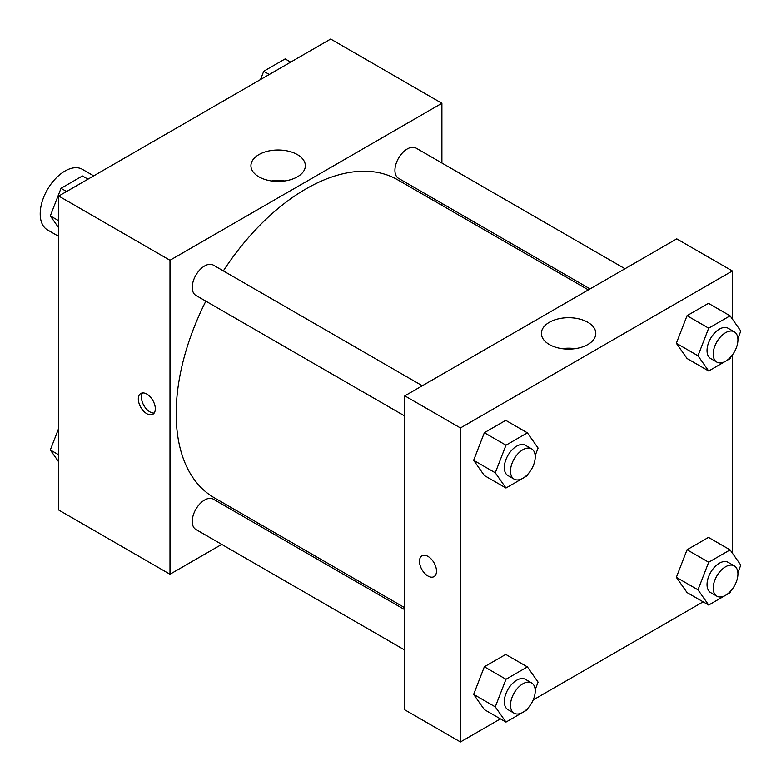 <?xml version="1.0" encoding="UTF-8"?>
<svg xmlns="http://www.w3.org/2000/svg" width="781" height="781" viewBox="0 0 781 781"><rect width="100%" height="100%" fill="white"/><g stroke="black" fill="none" stroke-linecap="round" stroke-linejoin="round"><path stroke-width="1.17" d="M93.7 175.862L82.405 169.34A34.96 20.179 120 0 0 55.461 178.703A34.96 20.179 120 0 0 40.202 213.887A34.96 20.179 120 0 0 47.446 229.887L58.741 236.409M221.726 544.386L169.985 574.25L58.741 510.032L58.741 196.041L330.666 39.05L441.909 103.277L441.909 163.014M441.909 203.382L441.909 205.335M258.892 154.609A27.208 15.708 180 0 1 288.55 151.202A27.208 15.708 180 0 1 305.351 165.718A27.208 15.708 180 0 1 278.134 181.426A27.208 15.708 180 0 1 250.926 165.718A27.208 15.708 180 0 1 258.892 154.609M169.985 574.25L169.985 260.268L58.741 196.041M169.985 260.268L441.909 103.277M284.733 180.958A27.208 15.708 0 0 0 271.544 180.958M146.808 413.696A12.018 6.941 60 0 1 138.959 403.103A12.018 6.941 60 0 1 140.805 393.478A12.018 6.941 60 0 1 152.822 400.409A12.018 6.941 60 0 1 152.822 414.291A12.018 6.941 60 0 1 146.808 413.696M142.562 392.931A12.018 6.941 -120 0 0 149.923 411.899A12.018 6.941 -120 0 0 154.169 413.032M258.365 523.221L256.685 524.197M422.306 385.755L213.33 265.11A17.475 10.094 120 0 0 195.855 275.205A17.475 10.094 120 0 0 195.855 295.384L404.822 416.039M404.822 609.727L213.33 499.176A17.475 10.094 120 0 0 199.858 503.852A17.475 10.094 120 0 0 192.233 521.444A17.475 10.094 120 0 0 195.855 529.45L404.822 650.095M625.005 268.732L416.039 148.078A17.475 10.094 120 0 0 402.566 152.764A17.475 10.094 120 0 0 394.932 170.356A17.475 10.094 120 0 0 398.554 178.351L590.045 288.911M205.852 301.163A183.535 105.962 120 0 0 176.164 413.696A183.535 105.962 120 0 0 214.179 497.712L404.822 607.784M588.357 289.888L397.714 179.815A183.535 105.962 120 0 0 223.337 270.88M500.416 718.871L460.448 741.95L404.822 709.841L404.822 395.85L676.746 238.859L732.363 270.968L732.363 319.048M533.189 699.952L703.125 601.839M473.647 460.302L484.347 475.531L473.647 460.302L484.347 432.713L473.647 460.302L495.271 472.788L505.981 445.199L527.39 432.84L538.089 448.069L535.17 455.596M505.756 420.354L484.347 432.713L505.756 420.354L527.39 432.84M676.346 343.269L687.055 358.499L676.346 343.269L687.055 315.68L676.346 343.269L697.98 355.765L708.679 328.176L730.089 315.817L740.798 331.037L737.879 338.563M708.465 303.321L687.055 315.68L708.465 303.321L730.089 315.817M676.346 577.335L687.055 592.564L676.346 577.335L687.055 549.746L676.346 577.335L697.98 589.821L708.679 562.232L730.089 549.873L740.798 565.102L737.879 572.629M708.465 537.387L687.055 549.746L708.465 537.387L730.089 549.873M460.448 741.95L460.448 427.959L732.363 270.968M732.363 354.964L732.363 553.114M473.647 694.368L484.347 709.597L473.647 694.368L484.347 666.779L473.647 694.368L495.271 706.854L505.981 679.265L527.39 666.906L538.089 682.135L535.17 689.662M505.756 654.419L484.347 666.779L505.756 654.419L527.39 666.906M549.355 344.519A27.208 15.708 180 0 1 541.379 333.409A27.208 15.708 180 0 1 568.597 317.701A27.208 15.708 180 0 1 595.805 333.409A27.208 15.708 180 0 1 579.014 347.926A27.208 15.708 180 0 1 549.355 344.519M460.448 427.959L404.822 395.85M436.491 571.126A12.018 6.941 60 0 1 434.002 576.632A12.018 6.941 60 0 1 421.984 569.691A12.018 6.941 60 0 1 421.984 555.818A12.018 6.941 60 0 1 431.249 559.03A12.018 6.941 60 0 1 436.491 571.126M575.187 348.648A27.208 15.708 0 0 0 561.998 348.648M421.994 555.818A12.018 6.941 -120 0 0 421.994 569.691A12.018 6.941 -120 0 0 434.011 576.632M528.044 473.969L527.39 475.658L505.981 488.018L495.271 472.788M531.607 448.86L525.428 445.297A17.475 10.094 120 0 0 511.955 449.973A17.475 10.094 120 0 0 504.321 467.565A17.475 10.094 120 0 0 507.943 475.57L514.123 479.134A17.475 10.094 120 0 0 531.607 469.049A17.475 10.094 120 0 0 531.607 448.86A17.475 10.094 120 0 0 518.135 453.546A17.475 10.094 120 0 0 510.501 471.138A17.475 10.094 120 0 0 514.123 479.134M505.981 488.018L484.347 475.531M505.981 445.199L484.347 432.713M730.752 356.937L730.089 358.625L708.679 370.985L697.98 355.765M734.306 331.827L728.126 328.264A17.475 10.094 120 0 0 714.654 332.95A17.475 10.094 120 0 0 707.03 350.532A17.475 10.094 120 0 0 710.651 358.538L716.831 362.111A17.475 10.094 120 0 0 734.306 352.016A17.475 10.094 120 0 0 734.306 331.827A17.475 10.094 120 0 0 720.834 336.513A17.475 10.094 120 0 0 713.209 354.105A17.475 10.094 120 0 0 716.831 362.111M708.679 370.985L687.055 358.499M708.679 328.176L687.055 315.68M528.044 708.025L527.39 709.724L505.981 722.083L495.271 706.854M531.607 682.926L525.428 679.353A17.475 10.094 120 0 0 511.955 684.039A17.475 10.094 120 0 0 504.321 701.631A17.475 10.094 120 0 0 507.943 709.636L514.123 713.199A17.475 10.094 120 0 0 531.607 703.105A17.475 10.094 120 0 0 531.607 682.926A17.475 10.094 120 0 0 518.135 687.612A17.475 10.094 120 0 0 510.501 705.194A17.475 10.094 120 0 0 514.123 713.199M505.981 722.083L484.347 709.597M505.981 679.265L484.347 666.779M730.752 591.002L730.089 592.691L708.679 605.05L697.98 589.821M734.306 565.893L728.126 562.33A17.475 10.094 120 0 0 714.654 567.006A17.475 10.094 120 0 0 707.03 584.598A17.475 10.094 120 0 0 710.651 592.603L716.831 596.167A17.475 10.094 120 0 0 734.306 586.082A17.475 10.094 120 0 0 734.306 565.893A17.475 10.094 120 0 0 720.834 570.579A17.475 10.094 120 0 0 713.209 588.171A17.475 10.094 120 0 0 716.831 596.167M708.679 605.05L687.055 592.564M708.679 562.232L687.055 549.746M58.741 227.886L50.316 215.898L61.016 188.309L82.425 175.95L87.989 179.161M58.741 220.759L50.316 215.898M66.58 191.521L61.016 188.309M260.512 79.555L263.724 71.276L285.133 58.917L290.688 62.129M269.289 74.488L263.724 71.276M58.741 461.952L50.316 449.963L58.741 428.232M58.741 454.825L50.316 449.963"/></g></svg>
